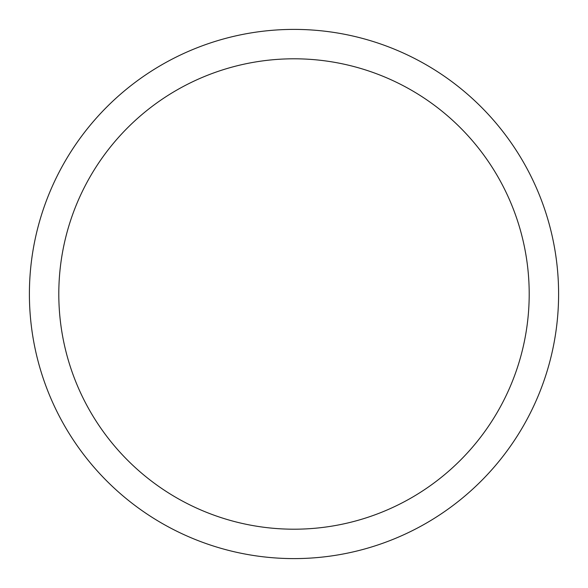 <?xml version="1.0" encoding="UTF-8"?>
<svg xmlns="http://www.w3.org/2000/svg" width="588" height="588" viewBox="0 0 588 588"><rect width="100%" height="100%" fill="white"/><g stroke="black" fill="none" stroke-linecap="round" stroke-linejoin="round"><path stroke-width="0.88" d="M294 29.4A264.6 264.6 0 0 1 558.6 294A264.6 264.6 0 0 1 294 558.6A264.6 264.6 0 0 1 29.4 294A264.6 264.6 0 0 1 294 29.4M294 58.8A235.2 235.2 0 0 1 529.2 294A235.2 235.2 0 0 1 294 529.2A235.2 235.2 0 0 1 58.8 294A235.2 235.2 0 0 1 294 58.8"/></g></svg>
